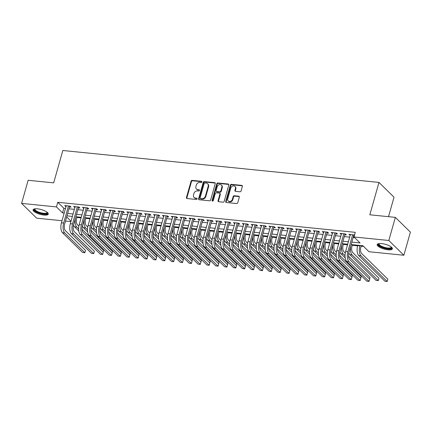<?xml version="1.0" encoding="UTF-8"?>
<svg xmlns="http://www.w3.org/2000/svg" width="432" height="432" viewBox="0 0 432 432"><rect width="100%" height="100%" fill="white"/><g stroke="black" fill="none" stroke-linecap="round" stroke-linejoin="round"><path stroke-width="0.65" d="M201.89 182.012A0.697 0.572 -45.5 0 0 201.458 181.316L192.197 180.382A0.994 0.821 -45.5 0 0 191.068 181.202L186.446 197.537A0.994 0.821 -45.5 0 0 187.061 198.536L196.322 199.471A0.697 0.572 -45.5 0 0 196.684 198.196L195.485 198.077A3.175 2.624 -45.5 0 1 194.081 197.44A3.175 2.624 -45.5 0 1 193.514 194.891L193.903 193.531A3.175 2.624 -45.5 0 1 197.516 190.906L198.715 191.03A0.697 0.572 -45.5 0 0 199.071 189.756L197.872 189.637A3.175 2.624 -45.5 0 1 196.468 189A3.175 2.624 -45.5 0 1 195.907 186.451L196.29 185.09A3.175 2.624 -45.5 0 1 199.903 182.466L201.101 182.585A0.697 0.572 -45.5 0 0 201.89 182.012M201.906 181.721A0.697 0.572 -45.5 0 0 201.868 181.715L192.607 180.781A0.994 0.821 -45.5 0 0 191.479 181.602L186.851 197.937A0.994 0.821 -45.5 0 0 186.872 198.488M197.127 198.601A0.697 0.572 -45.5 0 0 197.089 198.596L195.485 198.077M199.519 190.161A0.697 0.572 -45.5 0 0 199.476 190.156L197.872 189.637M387.963 249.815A7.889 2.452 15.8 0 1 377.201 244.555A7.889 2.452 15.8 0 1 381.618 243.589A7.889 2.452 15.8 0 1 392.38 248.854A7.889 2.452 15.8 0 1 387.963 249.815M43.837 215.066A7.889 2.452 15.8 0 1 33.08 209.801A7.889 2.452 15.8 0 1 37.498 208.84A7.889 2.452 15.8 0 1 48.254 214.099A7.889 2.452 15.8 0 1 43.837 215.066M239.944 191.786A0.994 0.821 -45.5 0 0 241.072 190.966L242.368 186.381A0.994 0.821 -45.5 0 0 241.753 185.387L231.466 184.345A0.994 0.821 -45.5 0 0 230.337 185.166L225.715 201.506A0.994 0.821 -45.5 0 0 226.33 202.5L236.617 203.537A0.994 0.821 -45.5 0 0 237.746 202.721L239.312 197.181A0.994 0.821 -45.5 0 0 238.696 196.187L234.295 195.745A0.994 0.821 -45.5 0 0 233.167 196.56L232.389 199.309A2.657 2.192 -45.5 0 1 230.558 201.323A2.657 2.192 -45.5 0 1 228.199 200.966A2.657 2.192 -45.5 0 1 227.729 198.839L230.769 188.082A2.657 2.192 -45.5 0 1 232.605 186.068A2.657 2.192 -45.5 0 1 234.959 186.419A2.657 2.192 -45.5 0 1 235.435 188.552L234.927 190.345A0.994 0.821 -45.5 0 0 235.543 191.338L239.944 191.786M62.024 220.73L36.644 218.171L21.6 203.402L28.139 180.284L53.676 182.86L62.834 150.498L378.983 182.423L369.824 214.79L395.356 217.366L388.811 240.484L403.861 255.253L369.004 251.732L362.902 245.749L351.162 244.561M21.6 203.402L56.457 206.923L62.554 212.906L64.19 213.073M351.853 242.125L360.056 242.951L353.954 236.963L355.266 232.34L57.764 202.295L56.457 206.923M353.954 236.963L388.811 240.484M215.26 183.643A0.994 0.821 -45.5 0 0 214.645 182.65L204.358 181.607A0.994 0.821 -45.5 0 0 203.229 182.428L198.607 198.769A0.994 0.821 -45.5 0 0 199.222 199.762L209.509 200.799A0.994 0.821 -45.5 0 0 210.638 199.984L215.26 183.643M217.912 182.979L228.199 184.016A0.994 0.821 -45.5 0 1 228.814 185.009L224.192 201.35A0.994 0.821 -45.5 0 1 223.063 202.171L218.662 201.728A0.994 0.821 -45.5 0 1 218.047 200.729L219.92 194.103A0.994 0.821 -45.5 0 0 219.305 193.109L216.383 192.812A0.994 0.821 -45.5 0 0 215.255 193.633L213.305 200.529A0.697 0.572 -45.5 0 1 212.085 200.41L216.783 183.8A0.994 0.821 -45.5 0 1 217.912 182.979L218.322 183.379L228.604 184.415L228.199 184.016M69.498 206.971L71.053 207.128L70.038 206.134L64.708 205.594L66.015 206.62M78.381 207.868L79.936 208.03L78.916 207.031L73.591 206.491L74.898 207.517M87.259 208.769L88.814 208.926L87.799 207.927L82.469 207.387L83.776 208.413M96.142 209.666L97.697 209.822L96.682 208.823L91.352 208.283L92.659 209.315M105.025 210.562L106.574 210.719L105.559 209.72L100.229 209.18L101.542 210.211M113.902 211.459L115.457 211.615L114.442 210.616L109.112 210.076L110.419 211.108M122.785 212.355L124.335 212.512L123.32 211.513L117.99 210.978L119.302 212.004M131.663 213.251L133.218 213.408L132.203 212.409L126.873 211.874L128.18 212.9M140.546 214.148L142.101 214.304L141.08 213.305L135.756 212.771L137.063 213.797M149.423 215.044L150.979 215.201L149.963 214.202L144.634 213.667L145.94 214.693M158.306 215.941L159.862 216.097L158.841 215.098L153.517 214.564L154.823 215.59M167.184 216.837L168.739 216.994L167.724 216L162.394 215.46L163.701 216.486M176.067 217.733L177.622 217.89L176.607 216.896L171.277 216.356L172.584 217.382M184.95 218.63L186.5 218.792L185.485 217.793L180.155 217.253L181.467 218.279M193.828 219.532L195.383 219.688L194.368 218.689L189.038 218.149L190.345 219.175M202.711 220.428L204.26 220.585L203.245 219.586L197.915 219.046L199.228 220.072M211.588 221.324L213.143 221.481L212.128 220.482L206.798 219.942L208.105 220.973M220.471 222.221L222.026 222.377L221.006 221.378L215.681 220.838L216.988 221.87M229.349 223.117L230.904 223.274L229.889 222.275L224.559 221.735L225.866 222.766M238.232 224.014L239.787 224.17L238.766 223.171L233.442 222.637L234.749 223.663M247.109 224.91L248.665 225.067L247.649 224.068L242.32 223.533L243.626 224.559M255.992 225.806L257.548 225.963L256.532 224.964L251.203 224.429L252.509 225.455M264.875 226.703L266.425 226.859L265.41 225.86L260.08 225.326L261.392 226.352M273.753 227.599L275.308 227.756L274.293 226.762L268.963 226.222L270.27 227.248M282.636 228.496L284.186 228.652L283.171 227.659L277.841 227.119L279.153 228.145M291.514 229.392L293.069 229.554L292.054 228.555L286.724 228.015L288.031 229.041M300.397 230.294L301.952 230.45L300.931 229.451L295.607 228.911L296.914 229.937M309.274 231.19L310.829 231.347L309.814 230.348L304.484 229.808L305.791 230.834M318.157 232.087L319.712 232.243L318.692 231.244L313.367 230.704L314.674 231.736M327.035 232.983L328.59 233.14L327.575 232.141L322.245 231.601L323.552 232.632M335.918 233.879L337.473 234.036L336.458 233.037L331.128 232.497L332.435 233.528M344.801 234.776L346.351 234.932L345.335 233.933L340.006 233.399L341.318 234.425M57.764 202.295L63.866 208.283L65.502 208.451M68.985 208.802L74.38 209.347M77.863 209.698L83.263 210.244M86.746 210.595L92.14 211.14M95.623 211.491L101.023 212.036M104.506 212.387L109.901 212.933M113.384 213.284L118.784 213.829M122.267 214.18L127.661 214.726M131.144 215.077L136.544 215.622M140.027 215.978L145.427 216.518M148.91 216.875L154.305 217.42M157.788 217.771L163.188 218.317M166.671 218.668L172.066 219.213M175.549 219.564L180.949 220.109M184.432 220.46L189.826 221.006M193.309 221.357L198.709 221.902M202.192 222.253L207.587 222.799M211.07 223.15L216.47 223.695M219.953 224.046L225.353 224.591M228.836 224.942L234.23 225.488M237.713 225.839L243.113 226.384M246.596 226.741L251.991 227.281M255.474 227.637L260.874 228.182M264.357 228.533L269.752 229.079M273.235 229.43L278.635 229.975M282.118 230.326L287.512 230.872M290.995 231.223L296.395 231.768M299.878 232.119L305.278 232.664M308.761 233.015L314.156 233.561M317.639 233.912L323.039 234.457M326.522 234.808L331.916 235.354M335.399 235.705L340.799 236.25M344.282 236.601L349.677 237.146M353.16 237.503L354.656 237.649M354.483 235.094L348.889 234.295L350.195 235.321M353.678 235.672L354.305 235.737M76.918 217.48L81.092 217.901M85.801 218.376L89.975 218.797M94.678 219.272L98.852 219.699M103.561 220.174L107.735 220.595M112.439 221.071L116.618 221.492M121.322 221.967L125.496 222.388M130.205 222.863L134.379 223.285M139.082 223.76L143.257 224.181M147.965 224.656L152.14 225.077M156.843 225.553L161.017 225.974M165.726 226.449L169.9 226.87M174.604 227.345L178.778 227.767M183.487 228.242L187.661 228.663M192.364 229.138L196.544 229.559M201.247 230.035L205.421 230.456M210.125 230.931L214.304 231.358M219.008 231.833L223.182 232.254M227.891 232.729L232.065 233.15M236.768 233.626L240.943 234.047M245.651 234.522L249.826 234.943M254.529 235.418L258.703 235.84M263.412 236.315L267.586 236.736M272.29 237.211L276.464 237.632M281.173 238.108L285.347 238.529M290.05 239.004L294.23 239.425M298.933 239.9L303.107 240.322M307.816 240.797L311.99 241.218M316.694 241.693L320.868 242.12M325.577 242.595L329.751 243.016M334.454 243.491L338.629 243.913M343.337 244.388L347.512 244.809M352.215 245.284L357.615 245.83M361.098 246.181L363.604 246.434M388.514 216.675L394.027 197.192L378.983 182.423M395.356 217.366L410.4 232.135L403.861 255.253M70.902 221.627L65.507 221.087M66.674 216.95L71.021 221.216M347.679 244.21L342.284 243.664M338.801 243.313L333.401 242.768M329.918 242.417L324.524 241.871M321.041 241.52L315.641 240.975M312.158 240.624L306.763 240.079M303.28 239.728L297.88 239.182M294.397 238.826L288.997 238.28M285.514 237.929L280.12 237.384M276.637 237.033L271.237 236.488M267.754 236.137L262.359 235.591M258.876 235.24L253.476 234.695M249.993 234.344L244.598 233.798M241.115 233.447L235.715 232.902M232.232 232.551L226.838 232.006M223.355 231.655L217.955 231.109M214.472 230.758L209.072 230.213M205.589 229.862L200.194 229.316M196.711 228.965L191.311 228.42M187.828 228.064L182.434 227.518M178.951 227.167L173.551 226.622M170.068 226.271L164.673 225.725M161.19 225.374L155.79 224.829M152.307 224.478L146.912 223.933M143.429 223.582L138.029 223.036M134.546 222.685L129.146 222.14M125.663 221.789L120.269 221.243M116.786 220.892L111.386 220.347M107.903 219.996L102.508 219.451M99.025 219.1L93.625 218.554M90.142 218.203L84.748 217.658M81.265 217.301L75.865 216.761M72.382 216.405L66.987 215.86M67.673 213.424L73.073 213.97M76.556 214.321L81.95 214.866M85.433 215.217L90.833 215.762M94.316 216.113L99.716 216.659M103.199 217.01L108.594 217.555M112.077 217.912L117.477 218.452M120.96 218.808L126.355 219.353M129.838 219.704L135.238 220.25M138.721 220.601L144.115 221.146M147.598 221.497L152.998 222.043M156.481 222.394L161.876 222.939M165.359 223.29L170.759 223.835M174.242 224.186L179.636 224.732M183.125 225.083L188.519 225.628M192.002 225.979L197.402 226.525M200.885 226.876L206.28 227.421M209.763 227.772L215.163 228.317M218.646 228.674L224.041 229.214M227.524 229.57L232.924 230.116M236.407 230.467L241.801 231.012M245.284 231.363L250.684 231.908M254.167 232.259L259.562 232.805M263.045 233.156L268.445 233.701M271.928 234.052L277.328 234.598M280.811 234.949L286.205 235.494M289.688 235.845L295.088 236.39M298.571 236.741L303.966 237.287M307.449 237.638L312.849 238.183M316.332 238.534L321.727 239.08M325.21 239.431L330.61 239.976M334.093 240.332L339.487 240.878M342.97 241.229L348.37 241.774M63.866 208.283L62.554 212.906M65.723 206.593L65.972 205.724M74.606 207.49L74.855 206.62M83.489 208.386L83.732 207.517M92.367 209.282L92.615 208.413M101.25 210.179L101.493 209.309M110.128 211.075L110.376 210.206M119.011 211.972L119.254 211.102M127.888 212.868L128.137 211.999M136.771 213.764L137.014 212.895M145.649 214.666L145.897 213.791M154.532 215.563L154.78 214.688M163.415 216.459L163.658 215.59M172.292 217.355L172.541 216.486M181.175 218.252L181.418 217.382M190.053 219.148L190.301 218.279M198.936 220.045L199.179 219.175M207.814 220.941L208.062 220.072M216.697 221.837L216.94 220.968M225.574 222.734L225.823 221.864M234.457 223.63L234.706 222.761M243.34 224.527L243.583 223.657M252.218 225.428L252.466 224.554M261.101 226.325L261.344 225.45M269.978 227.221L270.227 226.352M278.861 228.118L279.104 227.248M287.739 229.014L287.987 228.145M296.622 229.91L296.865 229.041M305.5 230.807L305.748 229.937M314.383 231.703L314.631 230.834M323.266 232.6L323.509 231.73M332.143 233.496L332.392 232.627M341.026 234.392L341.269 233.523M349.904 235.289L350.152 234.419M196.468 189L196.879 189.4A3.175 2.624 -45.5 0 0 198.277 190.037M194.081 197.44L194.486 197.84A3.175 2.624 -45.5 0 0 195.89 198.477M215.244 183.092A0.994 0.821 -45.5 0 0 215.05 183.049L204.763 182.007A0.994 0.821 -45.5 0 0 203.634 182.828L199.012 199.168A0.994 0.821 -45.5 0 0 199.028 199.719M204.957 182.974A0.697 0.572 -45.5 0 0 204.169 183.551L200.108 197.894A0.697 0.572 -45.5 0 0 200.54 198.59L201.803 198.715A3.175 2.624 -45.5 0 0 205.416 196.096L208.192 186.289A3.175 2.624 -45.5 0 0 207.625 183.74A3.175 2.624 -45.5 0 0 206.221 183.103L204.957 182.974M200.232 198.45L200.642 198.85A0.697 0.572 -45.5 0 0 200.945 198.99L200.54 198.59M207.625 183.74L208.03 184.14A3.175 2.624 -45.5 0 1 208.597 186.689L205.821 196.49A3.175 2.624 -45.5 0 1 202.208 199.114L200.945 198.99M219.742 193.309L220.153 193.709A0.994 0.821 -45.5 0 1 220.325 194.503L218.452 201.128A0.994 0.821 -45.5 0 0 218.468 201.679M218.322 183.379A0.994 0.821 -45.5 0 0 217.193 184.194L212.49 200.804A0.697 0.572 -45.5 0 0 212.474 201.101M221.864 187.229A2.657 2.192 -45.5 0 0 221.395 185.096A2.657 2.192 -45.5 0 0 219.035 184.745A2.657 2.192 -45.5 0 0 217.204 186.759L216.13 190.544A0.994 0.821 -45.5 0 0 216.745 191.543L219.667 191.835A0.994 0.821 -45.5 0 0 220.795 191.02L221.864 187.229L222.275 187.628A2.657 2.192 -45.5 0 0 221.8 185.495L221.395 185.096M216.308 191.344L216.713 191.743A0.994 0.821 -45.5 0 0 217.15 191.943L216.745 191.543M222.275 187.628L221.2 191.419A0.994 0.821 -45.5 0 1 220.072 192.235L217.15 191.943M234.959 186.419L235.37 186.818A2.657 2.192 -45.5 0 1 235.84 188.951L235.332 190.744A0.994 0.821 -45.5 0 0 235.348 191.295M228.199 200.966L228.604 201.366A2.657 2.192 -45.5 0 0 230.963 201.722A2.657 2.192 -45.5 0 0 232.799 199.708L232.389 199.309M239.296 196.63A0.994 0.821 -45.5 0 0 239.107 196.587L234.7 196.139A0.994 0.821 -45.5 0 0 233.572 196.96L232.799 199.708M242.352 185.83A0.994 0.821 -45.5 0 0 242.163 185.787L231.876 184.745A0.994 0.821 -45.5 0 0 230.747 185.566L226.125 201.901A0.994 0.821 -45.5 0 0 226.141 202.457M77.09 216.88L76.729 218.149A5.054 2.376 95.8 0 0 77.458 224.764L78.851 226.136M82.069 229.295L103.664 250.495L103.199 252.121M78.781 230.98L74.579 226.854A7.582 3.564 -84.2 0 1 73.516 225.061M78.619 228.863L76.799 227.081A7.582 3.564 -84.2 0 1 75.46 218.187M62.521 232.74L64.741 232.967L84.85 252.704L82.631 252.482L62.521 232.74A7.582 3.564 -84.2 0 1 61.436 222.815L66.263 205.751M64.741 232.967A7.582 3.564 -84.2 0 1 63.655 223.036L68.483 205.978M69.746 206.102L64.67 224.035A5.054 2.376 95.8 0 0 65.399 230.656L85.504 250.393L84.85 252.704M47.342 212.42A6.826 2.122 15.8 0 1 43.621 213.905A6.826 2.122 15.8 0 1 36.347 211.658A6.826 2.122 15.8 0 1 34.738 208.85M35.035 208.813A6.318 1.966 -164.2 0 0 34.927 209.029A6.318 1.966 -164.2 0 0 43.551 213.246A6.318 1.966 -164.2 0 0 47.088 212.468A6.318 1.966 -164.2 0 0 47.11 212.231M33.318 209.417A7.835 2.435 -164.2 0 0 44.026 214.304A7.835 2.435 -164.2 0 0 48.254 213.646M391.462 247.169A6.826 2.122 15.8 0 1 388.589 248.719A6.826 2.122 15.8 0 1 381.181 246.785A6.826 2.122 15.8 0 1 378.864 243.605M379.161 243.567A6.318 1.966 -164.2 0 0 379.048 243.783A6.318 1.966 -164.2 0 0 381.596 246.262A6.318 1.966 -164.2 0 0 387.688 248A6.318 1.966 -164.2 0 0 391.214 247.223A6.318 1.966 -164.2 0 0 391.23 246.98M377.438 244.172A7.835 2.435 -164.2 0 0 380.614 246.91A7.835 2.435 -164.2 0 0 392.38 248.4M85.968 217.777L85.612 219.046A5.054 2.376 95.8 0 0 86.335 225.666L87.734 227.032M90.952 230.191L112.541 251.392L112.082 253.022M87.664 231.876L83.462 227.75A7.582 3.564 -84.2 0 1 82.399 225.958M87.502 229.759L85.682 227.977A7.582 3.564 -84.2 0 1 84.343 219.089M94.851 218.678L94.489 219.942A5.054 2.376 95.8 0 0 95.218 226.562L96.611 227.929M99.83 231.093L121.424 252.288L120.965 253.919M96.541 232.772L92.34 228.647A7.582 3.564 -84.2 0 1 91.276 226.854M96.379 230.656L94.559 228.874A7.582 3.564 -84.2 0 1 93.22 219.985M103.729 219.575L103.372 220.838A5.054 2.376 95.8 0 0 104.096 227.459L105.494 228.825M108.713 231.989L130.307 253.184L129.843 254.815M105.424 233.669L101.223 229.543A7.582 3.564 -84.2 0 1 100.159 227.75M105.262 231.552L103.442 229.77A7.582 3.564 -84.2 0 1 102.103 220.882M112.612 220.471L112.25 221.735A5.054 2.376 95.8 0 0 112.979 228.355L114.372 229.727M117.59 232.886L139.185 254.081L138.726 255.712M114.302 234.565L110.101 230.44A7.582 3.564 -84.2 0 1 109.042 228.647M114.14 232.454L112.325 230.666A7.582 3.564 -84.2 0 1 110.981 221.778M71.404 233.636L73.624 233.863L93.733 253.6L91.514 253.379L71.404 233.636A7.582 3.564 -84.2 0 1 70.313 223.711L75.146 206.647M73.624 233.863A7.582 3.564 -84.2 0 1 72.538 223.933L77.366 206.874M78.629 206.998L73.553 224.932A5.054 2.376 95.8 0 0 74.277 231.552L94.387 251.289L93.733 253.6M80.282 234.533L82.507 234.76L102.611 254.497L100.391 254.275L80.282 234.533A7.582 3.564 -84.2 0 1 79.196 224.608L84.024 207.544M82.507 234.76A7.582 3.564 -84.2 0 1 81.416 224.829L86.243 207.77M87.507 207.895L82.431 225.828A5.054 2.376 95.8 0 0 83.16 232.448L103.264 252.185L102.611 254.497M89.165 235.429L91.384 235.656L111.494 255.393L109.274 255.172L89.165 235.429A7.582 3.564 -84.2 0 1 88.079 225.504L92.907 208.44M91.384 235.656A7.582 3.564 -84.2 0 1 90.299 225.725L95.126 208.667M96.39 208.791L91.314 226.724A5.054 2.376 95.8 0 0 92.038 233.345L112.147 253.082L111.494 255.393M98.048 236.331L100.267 236.552L120.371 256.295L118.152 256.068L98.048 236.331A7.582 3.564 -84.2 0 1 96.957 226.4L101.785 209.336M100.267 236.552A7.582 3.564 -84.2 0 1 99.176 226.622L104.004 209.563M105.268 209.693L100.197 227.621A5.054 2.376 95.8 0 0 100.921 234.241L121.03 253.978L120.371 256.295M121.489 221.368L121.133 222.631A5.054 2.376 95.8 0 0 121.856 229.252L123.255 230.623M126.473 233.782L148.068 254.977L147.604 256.608M123.185 235.462L118.984 231.336A7.582 3.564 -84.2 0 1 117.92 229.543M123.023 233.35L121.203 231.563A7.582 3.564 -84.2 0 1 119.864 222.674M106.925 237.227L109.145 237.449L129.254 257.191L127.035 256.964L106.925 237.227A7.582 3.564 -84.2 0 1 105.84 227.297L110.668 210.233M109.145 237.449A7.582 3.564 -84.2 0 1 108.059 227.518L112.887 210.46M114.151 210.589L109.075 228.517A5.054 2.376 95.8 0 0 109.798 235.138L129.908 254.875L129.254 257.191M130.372 222.264L130.016 223.528A5.054 2.376 95.8 0 0 130.739 230.148L132.133 231.52M135.351 234.679L156.946 255.874L156.487 257.504M132.062 236.358L127.867 232.238A7.582 3.564 -84.2 0 1 126.803 230.44M131.906 234.247L130.086 232.459A7.582 3.564 -84.2 0 1 128.741 223.571M115.808 238.124L118.028 238.345L138.137 258.088L135.913 257.861L115.808 238.124A7.582 3.564 -84.2 0 1 114.718 228.193L119.545 211.135M118.028 238.345A7.582 3.564 -84.2 0 1 116.937 228.42L121.765 211.356M123.028 211.486L117.958 229.414A5.054 2.376 95.8 0 0 118.681 236.034L138.791 255.776L138.137 258.088M139.25 223.16L138.893 224.424A5.054 2.376 95.8 0 0 139.617 231.044L141.016 232.416M144.234 235.575L165.829 256.77L165.364 258.401M140.945 237.254L136.744 233.134A7.582 3.564 -84.2 0 1 135.68 231.336M140.783 235.143L138.964 233.356A7.582 3.564 -84.2 0 1 137.624 224.467M124.686 239.02L126.905 239.242L147.015 258.984L144.796 258.757L124.686 239.02A7.582 3.564 -84.2 0 1 123.601 229.09L128.428 212.031M126.905 239.242A7.582 3.564 -84.2 0 1 125.82 229.316L130.648 212.252M131.911 212.382L126.835 230.31A5.054 2.376 95.8 0 0 127.559 236.93L147.668 256.673L147.015 258.984M148.133 224.057L147.776 225.32A5.054 2.376 95.8 0 0 148.5 231.941L149.893 233.312M153.117 236.471L174.706 257.666L174.247 259.297M149.828 238.151L145.627 234.031A7.582 3.564 -84.2 0 1 144.563 232.232M149.666 236.039L147.847 234.252A7.582 3.564 -84.2 0 1 146.507 225.364M133.569 239.917L135.788 240.138L155.898 259.88L153.679 259.654L133.569 239.917A7.582 3.564 -84.2 0 1 132.478 229.986L137.306 212.927M135.788 240.138A7.582 3.564 -84.2 0 1 134.703 230.213L139.531 213.149M140.789 213.278L135.718 231.206A5.054 2.376 95.8 0 0 136.442 237.827L156.551 257.569L155.898 259.88M157.016 224.953L156.654 226.217A5.054 2.376 95.8 0 0 157.378 232.837L158.776 234.209M161.995 237.368L183.589 258.563L183.125 260.194M158.706 239.047L154.505 234.927A7.582 3.564 -84.2 0 1 153.441 233.129M158.544 236.936L156.724 235.148A7.582 3.564 -84.2 0 1 155.385 226.26M165.893 225.85L165.537 227.113A5.054 2.376 95.8 0 0 166.261 233.734L167.659 235.105M170.878 238.264L192.467 259.459L192.008 261.09M167.589 239.944L163.388 235.823A7.582 3.564 -84.2 0 1 162.324 234.025M167.427 237.832L165.607 236.045A7.582 3.564 -84.2 0 1 164.268 227.156M174.776 226.746L174.415 228.015A5.054 2.376 95.8 0 0 175.144 234.63L176.537 236.002M179.755 239.161L201.35 260.361L200.891 261.986M176.467 240.84L172.265 236.72A7.582 3.564 -84.2 0 1 171.202 234.922M176.305 238.729L174.485 236.941A7.582 3.564 -84.2 0 1 173.146 228.053M183.654 227.642L183.298 228.911A5.054 2.376 95.8 0 0 184.021 235.526L185.42 236.898M188.638 240.057L210.233 261.257L209.768 262.883M185.35 241.742L181.148 237.616A7.582 3.564 -84.2 0 1 180.085 235.823M185.188 239.625L183.368 237.843A7.582 3.564 -84.2 0 1 182.029 228.949M192.537 228.539L192.175 229.808A5.054 2.376 95.8 0 0 192.904 236.428L194.297 237.794M197.516 240.953L219.11 262.154L218.651 263.785M194.227 242.638L190.026 238.513A7.582 3.564 -84.2 0 1 188.968 236.72M194.065 240.521L192.251 238.739A7.582 3.564 -84.2 0 1 190.906 229.846M201.415 229.441L201.058 230.704A5.054 2.376 95.8 0 0 201.782 237.325L203.18 238.691M206.399 241.855L227.993 263.05L227.529 264.681M203.11 243.535L198.909 239.409A7.582 3.564 -84.2 0 1 197.845 237.616M202.948 241.418L201.128 239.636A7.582 3.564 -84.2 0 1 199.789 230.747M210.298 230.337L209.941 231.601A5.054 2.376 95.8 0 0 210.665 238.221L212.058 239.587M215.276 242.752L236.871 263.947L236.412 265.577M211.988 244.431L207.792 240.305A7.582 3.564 -84.2 0 1 206.728 238.513M211.831 242.314L210.011 240.532A7.582 3.564 -84.2 0 1 208.667 231.644M219.175 231.233L218.819 232.497A5.054 2.376 95.8 0 0 219.542 239.117L220.941 240.489M224.159 243.648L245.754 264.843L245.29 266.474M220.871 245.327L216.67 241.202A7.582 3.564 -84.2 0 1 215.606 239.409M220.709 243.216L218.889 241.429A7.582 3.564 -84.2 0 1 217.55 232.54M228.058 232.13L227.702 233.393A5.054 2.376 95.8 0 0 228.425 240.014L229.819 241.385M233.042 244.544L254.632 265.739L254.173 267.37M229.748 246.224L225.553 242.098A7.582 3.564 -84.2 0 1 224.489 240.305M229.592 244.112L227.772 242.325A7.582 3.564 -84.2 0 1 226.433 233.437M236.941 233.026L236.579 234.29A5.054 2.376 95.8 0 0 237.303 240.91L238.702 242.282M241.92 245.441L263.515 266.636L263.05 268.267M238.631 247.12L234.43 243A7.582 3.564 -84.2 0 1 233.366 241.202M238.469 245.009L236.65 243.221A7.582 3.564 -84.2 0 1 235.31 234.333M245.819 233.923L245.462 235.186A5.054 2.376 95.8 0 0 246.186 241.807L247.585 243.178M250.803 246.337L272.392 267.532L271.933 269.163M247.514 248.017L243.313 243.896A7.582 3.564 -84.2 0 1 242.249 242.098M247.352 245.905L245.533 244.118A7.582 3.564 -84.2 0 1 244.193 235.229M254.702 234.819L254.34 236.083A5.054 2.376 95.8 0 0 255.069 242.703L256.462 244.075M259.681 247.234L281.275 268.429L280.816 270.059M256.392 248.913L252.191 244.793A7.582 3.564 -84.2 0 1 251.127 242.995M256.23 246.802L254.41 245.014A7.582 3.564 -84.2 0 1 253.071 236.126M142.447 240.813L144.666 241.04L164.776 260.777L162.556 260.55L142.447 240.813A7.582 3.564 -84.2 0 1 141.361 230.882L146.189 213.824M144.666 241.04A7.582 3.564 -84.2 0 1 143.581 231.109L148.408 214.045M149.672 214.175L144.596 232.108A5.054 2.376 95.8 0 0 145.325 238.723L165.429 258.466L164.776 260.777M151.33 241.709L153.549 241.936L173.659 261.673L171.439 261.446L151.33 241.709A7.582 3.564 -84.2 0 1 150.239 231.779L155.072 214.72M153.549 241.936A7.582 3.564 -84.2 0 1 152.464 232.006L157.291 214.942M158.555 215.071L153.479 233.005A5.054 2.376 95.8 0 0 154.202 239.62L174.312 259.362L173.659 261.673M160.207 242.606L162.432 242.833L182.536 262.57L180.317 262.348L160.207 242.606A7.582 3.564 -84.2 0 1 159.122 232.675L163.949 215.617M162.432 242.833A7.582 3.564 -84.2 0 1 161.341 232.902L166.169 215.838M167.432 215.968L162.356 233.901A5.054 2.376 95.8 0 0 163.085 240.521L183.19 260.258L182.536 262.57M169.09 243.502L171.31 243.729L191.419 263.466L189.2 263.245L169.09 243.502A7.582 3.564 -84.2 0 1 168.005 233.572L172.832 216.513M171.31 243.729A7.582 3.564 -84.2 0 1 170.224 233.798L175.052 216.74M176.315 216.864L171.239 234.797A5.054 2.376 95.8 0 0 171.963 241.418L192.073 261.155L191.419 263.466M177.968 244.399L180.193 244.625L200.297 264.362L198.077 264.141L177.968 244.399A7.582 3.564 -84.2 0 1 176.882 234.473L181.71 217.409M180.193 244.625A7.582 3.564 -84.2 0 1 179.102 234.695L183.929 217.636M185.193 217.76L180.122 235.694A5.054 2.376 95.8 0 0 180.846 242.314L200.956 262.051L200.297 264.362M186.851 245.295L189.07 245.522L209.18 265.259L206.96 265.037L186.851 245.295A7.582 3.564 -84.2 0 1 185.765 235.37L190.593 218.306M189.07 245.522A7.582 3.564 -84.2 0 1 187.985 235.591L192.812 218.533M194.076 218.657L189 236.59A5.054 2.376 95.8 0 0 189.724 243.211L209.833 262.948L209.18 265.259M195.734 246.191L197.953 246.418L218.063 266.155L215.838 265.934L195.734 246.191A7.582 3.564 -84.2 0 1 194.643 236.266L199.471 219.202M197.953 246.418A7.582 3.564 -84.2 0 1 196.862 236.488L201.69 219.429M202.954 219.553L197.883 237.487A5.054 2.376 95.8 0 0 198.607 244.107L218.716 263.844L218.063 266.155M204.611 247.093L206.831 247.315L226.94 267.052L224.721 266.83L204.611 247.093A7.582 3.564 -84.2 0 1 203.526 237.163L208.354 220.099M206.831 247.315A7.582 3.564 -84.2 0 1 205.745 237.384L210.573 220.325M211.837 220.455L206.761 238.383A5.054 2.376 95.8 0 0 207.484 245.003L227.594 264.74L226.94 267.052M213.494 247.99L215.714 248.211L235.823 267.953L233.604 267.727L213.494 247.99A7.582 3.564 -84.2 0 1 212.404 238.059L217.231 220.995M215.714 248.211A7.582 3.564 -84.2 0 1 214.623 238.28L219.456 221.222M220.714 221.351L215.644 239.279A5.054 2.376 95.8 0 0 216.367 245.9L236.477 265.637L235.823 267.953M222.372 248.886L224.591 249.107L244.701 268.85L242.482 268.623L222.372 248.886A7.582 3.564 -84.2 0 1 221.287 238.955L226.114 221.897M224.591 249.107A7.582 3.564 -84.2 0 1 223.506 239.182L228.334 222.118M229.597 222.248L224.521 240.176A5.054 2.376 95.8 0 0 225.25 246.796L245.354 266.539L244.701 268.85M231.255 249.782L233.474 250.004L253.584 269.746L251.365 269.519L231.255 249.782A7.582 3.564 -84.2 0 1 230.164 239.852L234.992 222.793M233.474 250.004A7.582 3.564 -84.2 0 1 232.389 240.079L237.217 223.015M238.48 223.144L233.404 241.072A5.054 2.376 95.8 0 0 234.128 247.693L254.237 267.435L253.584 269.746M240.133 250.679L242.357 250.9L262.462 270.643L260.242 270.416L240.133 250.679A7.582 3.564 -84.2 0 1 239.047 240.748L243.875 223.69M242.357 250.9A7.582 3.564 -84.2 0 1 241.267 240.975L246.094 223.911M247.358 224.041L242.282 241.969A5.054 2.376 95.8 0 0 243.011 248.589L263.115 268.331L262.462 270.643M263.579 235.715L263.223 236.979A5.054 2.376 95.8 0 0 263.947 243.599L265.345 244.971M268.564 248.13L290.158 269.325L289.694 270.956M265.275 249.809L261.074 245.689A7.582 3.564 -84.2 0 1 260.01 243.891M265.113 247.698L263.293 245.911A7.582 3.564 -84.2 0 1 261.954 237.022M272.462 236.612L272.101 237.875A5.054 2.376 95.8 0 0 272.83 244.496L274.223 245.867M277.441 249.026L299.036 270.221L298.577 271.852M274.153 250.706L269.951 246.586A7.582 3.564 -84.2 0 1 268.893 244.787M273.991 248.594L272.176 246.807A7.582 3.564 -84.2 0 1 270.832 237.919M281.34 237.508L280.984 238.777A5.054 2.376 95.8 0 0 281.707 245.392L283.106 246.764M286.324 249.923L307.919 271.123L307.454 272.749M283.036 251.602L278.834 247.482A7.582 3.564 -84.2 0 1 277.771 245.684M282.874 249.491L281.054 247.703A7.582 3.564 -84.2 0 1 279.715 238.815M290.223 238.405L289.867 239.674A5.054 2.376 95.8 0 0 290.59 246.289L291.983 247.66M295.202 250.819L316.796 272.02L316.337 273.645M291.913 252.504L287.717 248.378A7.582 3.564 -84.2 0 1 286.654 246.586M291.757 250.387L289.937 248.605A7.582 3.564 -84.2 0 1 288.592 239.711M249.016 251.575L251.235 251.797L271.345 271.539L269.125 271.312L249.016 251.575A7.582 3.564 -84.2 0 1 247.93 241.645L252.758 224.586M251.235 251.797A7.582 3.564 -84.2 0 1 250.15 241.871L254.977 224.807M256.241 224.937L251.165 242.87A5.054 2.376 95.8 0 0 251.888 249.485L271.998 269.228L271.345 271.539M257.893 252.472L260.118 252.698L280.222 272.435L278.003 272.209L257.893 252.472A7.582 3.564 -84.2 0 1 256.808 242.541L261.635 225.482M260.118 252.698A7.582 3.564 -84.2 0 1 259.027 242.768L263.855 225.704M265.118 225.833L260.048 243.767A5.054 2.376 95.8 0 0 260.771 250.382L280.881 270.124L280.222 272.435M266.776 253.368L268.996 253.595L289.105 273.332L286.886 273.11L266.776 253.368A7.582 3.564 -84.2 0 1 265.691 243.437L270.518 226.379M268.996 253.595A7.582 3.564 -84.2 0 1 267.91 243.664L272.738 226.6M274.001 226.73L268.925 244.663A5.054 2.376 95.8 0 0 269.649 251.284L289.759 271.021L289.105 273.332M275.659 254.264L277.879 254.491L297.988 274.228L295.763 274.007L275.659 254.264A7.582 3.564 -84.2 0 1 274.568 244.334L279.396 227.275M277.879 254.491A7.582 3.564 -84.2 0 1 276.788 244.561L281.615 227.502M282.879 227.626L277.808 245.56A5.054 2.376 95.8 0 0 278.532 252.18L298.642 271.917L297.988 274.228M299.101 239.301L298.744 240.57A5.054 2.376 95.8 0 0 299.468 247.185L300.866 248.557M304.085 251.716L325.679 272.916L325.215 274.547M300.796 253.4L296.595 249.275A7.582 3.564 -84.2 0 1 295.531 247.482M300.634 251.284L298.814 249.502A7.582 3.564 -84.2 0 1 297.475 240.608M284.537 255.161L286.756 255.388L306.866 275.125L304.646 274.903L284.537 255.161A7.582 3.564 -84.2 0 1 283.451 245.236L288.279 228.172M286.756 255.388A7.582 3.564 -84.2 0 1 285.671 245.457L290.498 228.398M291.762 228.523L286.686 246.456A5.054 2.376 95.8 0 0 287.41 253.076L307.519 272.813L306.866 275.125M307.984 240.203L307.627 241.466A5.054 2.376 95.8 0 0 308.351 248.087L309.744 249.453M312.968 252.617L334.557 273.812L334.098 275.443M309.674 254.297L305.478 250.171A7.582 3.564 -84.2 0 1 304.414 248.378M309.517 252.18L307.697 250.398A7.582 3.564 -84.2 0 1 306.358 241.51M293.42 256.057L295.639 256.284L315.749 276.021L313.524 275.8L293.42 256.057A7.582 3.564 -84.2 0 1 292.329 246.132L297.157 229.068M295.639 256.284A7.582 3.564 -84.2 0 1 294.548 246.353L299.381 229.295M300.64 229.419L295.569 247.352A5.054 2.376 95.8 0 0 296.293 253.973L316.402 273.71L315.749 276.021M316.867 241.099L316.505 242.363A5.054 2.376 95.8 0 0 317.228 248.983L318.627 250.349M321.845 253.514L343.44 274.709L342.976 276.34M318.557 255.193L314.356 251.068A7.582 3.564 -84.2 0 1 313.292 249.275M318.395 253.076L316.575 251.294A7.582 3.564 -84.2 0 1 315.236 242.406M302.297 256.954L304.517 257.18L324.626 276.917L322.407 276.696L302.297 256.954A7.582 3.564 -84.2 0 1 301.212 247.028L306.04 229.964M304.517 257.18A7.582 3.564 -84.2 0 1 303.431 247.25L308.259 230.191M309.523 230.315L304.447 248.249A5.054 2.376 95.8 0 0 305.176 254.869L325.28 274.606L324.626 276.917M325.744 241.996L325.388 243.259A5.054 2.376 95.8 0 0 326.111 249.88L327.51 251.251M330.728 254.41L352.318 275.605L351.859 277.236M327.44 256.09L323.239 251.964A7.582 3.564 -84.2 0 1 322.175 250.171M327.278 253.978L325.458 252.191A7.582 3.564 -84.2 0 1 324.119 243.302M311.18 257.855L313.4 258.077L333.509 277.814L331.29 277.592L311.18 257.855A7.582 3.564 -84.2 0 1 310.09 247.925L314.917 230.861M313.4 258.077A7.582 3.564 -84.2 0 1 312.314 248.146L317.142 231.088M318.4 231.217L313.33 249.145A5.054 2.376 95.8 0 0 314.053 255.766L334.163 275.503L333.509 277.814M334.627 242.892L334.265 244.156A5.054 2.376 95.8 0 0 334.994 250.776L336.388 252.148M339.606 255.307L361.201 276.502L360.742 278.132M336.317 256.986L332.116 252.86A7.582 3.564 -84.2 0 1 331.052 251.068M336.155 254.875L334.336 253.087A7.582 3.564 -84.2 0 1 332.996 244.199M320.058 258.752L322.283 258.973L342.387 278.716L340.168 278.489L320.058 258.752A7.582 3.564 -84.2 0 1 318.973 248.821L323.8 231.757M322.283 258.973A7.582 3.564 -84.2 0 1 321.192 249.043L326.02 231.984M327.283 232.114L322.207 250.042A5.054 2.376 95.8 0 0 322.936 256.662L343.04 276.399L342.387 278.716M343.505 243.788L343.148 245.052A5.054 2.376 95.8 0 0 343.872 251.672L345.271 253.044M348.489 256.203L370.078 277.398L369.619 279.029M345.2 257.882L340.999 253.757A7.582 3.564 -84.2 0 1 339.935 251.964M345.038 255.771L343.219 253.984A7.582 3.564 -84.2 0 1 341.879 245.095M328.941 259.648L331.16 259.87L351.27 279.612L349.051 279.385L328.941 259.648A7.582 3.564 -84.2 0 1 327.856 249.718L332.683 232.659M331.16 259.87A7.582 3.564 -84.2 0 1 330.075 249.939L334.903 232.88M336.166 233.01L331.09 250.938A5.054 2.376 95.8 0 0 331.814 257.558L351.923 277.301L351.27 279.612M352.388 244.685L352.026 245.948A5.054 2.376 95.8 0 0 352.755 252.569L378.961 278.294L378.308 280.606L352.102 254.88A7.582 3.564 -84.2 0 1 350.757 245.992M378.308 280.606L376.088 280.384L349.877 254.659A7.582 3.564 -84.2 0 1 348.818 252.86M337.819 260.545L340.043 260.766L360.148 280.508L357.928 280.282L337.819 260.545A7.582 3.564 -84.2 0 1 336.733 250.614L341.561 233.555M340.043 260.766A7.582 3.564 -84.2 0 1 338.953 250.841L343.78 233.777M345.044 233.906L339.973 251.834A5.054 2.376 95.8 0 0 340.697 258.455L360.806 278.197L360.148 280.508M361.265 245.581L360.909 246.845A5.054 2.376 95.8 0 0 361.633 253.465L387.844 279.191L387.185 281.502L360.979 255.776A7.582 3.564 -84.2 0 1 359.894 245.846L360.002 245.452M387.185 281.502L384.966 281.281L358.76 255.555A7.582 3.564 -84.2 0 1 357.674 245.624L357.782 245.23M346.702 261.441L348.921 261.662L369.031 281.405L366.811 281.178L346.702 261.441A7.582 3.564 -84.2 0 1 345.616 251.51L350.444 234.452M348.921 261.662A7.582 3.564 -84.2 0 1 347.836 251.737L352.663 234.673M353.927 234.803L348.851 252.731A5.054 2.376 95.8 0 0 349.574 259.351L369.684 279.094L369.031 281.405M201.868 181.715L201.458 181.316M197.089 198.596L196.684 198.196M199.476 190.156L199.071 189.756M186.851 197.937L186.446 197.537M191.479 181.602L191.068 181.202M192.607 180.781L192.197 180.382M199.012 199.168L198.607 198.769M203.634 182.828L203.229 182.428M204.763 182.007L204.358 181.607M215.05 183.049L214.645 182.65M202.208 199.114L201.803 198.715M205.821 196.49L205.416 196.096M208.597 186.689L208.192 186.289M218.452 201.128L218.047 200.729M220.325 194.503L219.92 194.103M212.49 200.804L212.085 200.41M217.193 184.194L216.783 183.8M220.072 192.235L219.667 191.835M221.2 191.419L220.795 191.02M235.332 190.744L234.927 190.345M235.84 188.951L235.435 188.552M233.572 196.96L233.167 196.56M234.7 196.139L234.295 195.745M239.107 196.587L238.696 196.187M226.125 201.901L225.715 201.506M230.747 185.566L230.337 185.166M231.876 184.745L231.466 184.345M242.163 185.787L241.753 185.387M74.579 226.854L76.799 227.081M61.436 222.815L63.655 223.036M83.462 227.75L85.682 227.977M92.34 228.647L94.559 228.874M101.223 229.543L103.442 229.77M110.101 230.44L112.325 230.666M70.313 223.711L72.538 223.933M79.196 224.608L81.416 224.829M88.079 225.504L90.299 225.725M96.957 226.4L99.176 226.622M118.984 231.336L121.203 231.563M105.84 227.297L108.059 227.518M127.867 232.238L130.086 232.459M114.718 228.193L116.937 228.42M136.744 233.134L138.964 233.356M123.601 229.09L125.82 229.316M145.627 234.031L147.847 234.252M132.478 229.986L134.703 230.213M154.505 234.927L156.724 235.148M163.388 235.823L165.607 236.045M172.265 236.72L174.485 236.941M181.148 237.616L183.368 237.843M190.026 238.513L192.251 238.739M198.909 239.409L201.128 239.636M207.792 240.305L210.011 240.532M216.67 241.202L218.889 241.429M225.553 242.098L227.772 242.325M234.43 243L236.65 243.221M243.313 243.896L245.533 244.118M252.191 244.793L254.41 245.014M141.361 230.882L143.581 231.109M150.239 231.779L152.464 232.006M159.122 232.675L161.341 232.902M168.005 233.572L170.224 233.798M176.882 234.473L179.102 234.695M185.765 235.37L187.985 235.591M194.643 236.266L196.862 236.488M203.526 237.163L205.745 237.384M212.404 238.059L214.623 238.28M221.287 238.955L223.506 239.182M230.164 239.852L232.389 240.079M239.047 240.748L241.267 240.975M261.074 245.689L263.293 245.911M269.951 246.586L272.176 246.807M278.834 247.482L281.054 247.703M287.717 248.378L289.937 248.605M247.93 241.645L250.15 241.871M256.808 242.541L259.027 242.768M265.691 243.437L267.91 243.664M274.568 244.334L276.788 244.561M296.595 249.275L298.814 249.502M283.451 245.236L285.671 245.457M305.478 250.171L307.697 250.398M292.329 246.132L294.548 246.353M314.356 251.068L316.575 251.294M301.212 247.028L303.431 247.25M323.239 251.964L325.458 252.191M310.09 247.925L312.314 248.146M332.116 252.86L334.336 253.087M318.973 248.821L321.192 249.043M340.999 253.757L343.219 253.984M327.856 249.718L330.075 249.939M349.877 254.659L352.102 254.88M336.733 250.614L338.953 250.841M357.674 245.624L359.894 245.846M358.76 255.555L360.979 255.776M345.616 251.51L347.836 251.737"/></g></svg>

